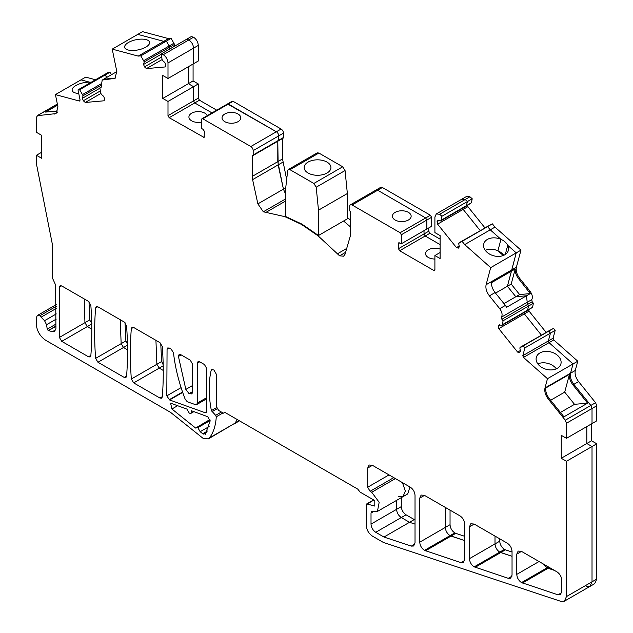 <?xml version="1.0" encoding="UTF-8"?>
<svg xmlns="http://www.w3.org/2000/svg" width="633" height="633" viewBox="0 0 633 633"><rect width="100%" height="100%" fill="white"/><g stroke="black" fill="none" stroke-linecap="round" stroke-linejoin="round"><path stroke-width="0.95" d="M537.828 363.88A12.715 8.989 -165 0 1 554.54 366.879A12.715 8.989 -165 0 1 556.328 368.833M577.763 361.206L573.031 363.943L549.033 342.659L548.36 340.934L550.457 333.132L548.819 331.091L545.86 332.46L553.551 328.361L555.188 330.394L553.092 338.204L553.764 339.929L577.763 361.206L575.286 370.471C574.59 374 575.69 377.711 578.594 381.596L595.566 402.715L596.753 405.769L596.753 420.834L592.021 423.572L592.021 408.499L590.834 405.444L573.862 384.326C570.958 380.441 569.858 376.73 570.555 373.201L573.031 363.943L547.474 378.692L523.475 357.416L522.811 355.691L524.899 347.881L523.262 345.847L519.828 347.889L520.524 351.268L519.574 352.621L517.636 352.098L498.788 328.646L498.266 326.106L499.215 324.761L501.795 325.449L502.27 324.776L503.1 320.757L501.89 319.261L501.463 317.149C502.657 314.799 502.08 311.982 499.73 308.682L489.412 295.848C486.508 291.955 485.408 288.244 486.104 284.715L490.678 267.632L464.693 244.591L462.09 241.347L458.656 243.389L459.344 246.775L458.403 248.12L456.464 247.598L437.609 224.145L437.087 221.613L438.036 220.26L440.623 220.957L441.098 220.284L441.921 216.264L439.634 214.263L436.287 213.938L434.903 217L434.903 232.588L440.109 235.587L440.109 258.541L434.903 255.534L434.903 269.745L434.555 270.513L433.724 270.426L399.645 250.755L398.466 248.706L398.466 243.515L398.814 242.748L401.306 243.784L401.306 234.772L400.119 232.722L352.09 204.989A3.347 1.931 -120 0 0 350.413 204.823A3.347 1.931 -120 0 0 349.725 206.358L349.725 210.726L350.666 212.364L350.302 236.046L345.04 254.213L343.592 256.207L339.581 255.811L318.011 235.777L301.45 224.391L284.89 216.652L263.328 211.786L257.868 203.889L252.607 179.637L252.235 155.536L253.184 154.99L253.184 150.622A3.347 1.931 -120 0 0 250.818 146.524L202.782 118.79L201.943 118.703L201.595 119.471L201.595 128.491L203.256 129.441L204.435 131.49L204.087 137.448L169.185 117.698L167.998 115.649L167.998 101.438L162.792 98.431L162.792 75.485L167.998 78.492L167.998 62.904C167.721 59.423 166.139 56.685 163.267 54.707L160.98 54.066L162.277 60.262L164.865 62.548L165.814 64.993L165.292 66.932L146.445 68.609L144.498 66.892L143.556 64.455L144.245 61.868L140.819 55.862L138.216 56.1L112.231 49.137L116.804 71.505L114.969 78.357L102.198 80.035L101.011 87.813L99.808 87.924L101.106 94.111L103.693 96.406L104.643 98.851L104.121 100.789L85.265 102.475L83.327 100.75L82.377 98.305L83.073 95.725L79.647 89.728L78.001 89.87L80.098 100.093L79.426 101.043L55.427 94.61L57.912 106.74L56.068 113.592L37.133 115.712L57.358 104.034M557.602 355.453A12.715 8.989 15 0 0 545.029 351.418A12.715 8.989 15 0 0 536.325 357.352A12.715 8.989 15 0 0 539.617 365.834A12.715 8.989 15 0 0 552.19 369.87A12.715 8.989 15 0 0 560.893 363.935A12.715 8.989 15 0 0 557.602 355.453M252.235 155.536L278.734 140.233L278.734 135.866A3.347 1.931 -120 0 0 276.368 131.767L227.5 103.954L232.232 101.217L233.071 101.304L228.339 104.034L227.5 103.954L201.943 118.703M57.381 104.152L37.624 115.562L36.437 117.247L36.437 132.313L41.643 135.32L41.643 158.274L36.437 155.267L36.437 163.836L52.531 245.161L52.531 278.243L55.593 284.945L55.926 328.662L54.549 331.463L52.476 331.668L48.171 330.537L47.246 329.128L46.533 324.721L44.555 320.694L39.8 315.804L37.292 315.558L36.247 317.853L36.247 323.898C36.809 330.853 39.966 336.321 45.711 340.285L170.617 412.4L203.146 438.384L208.352 438.898L209.436 437.941C213.479 432.553 215.758 425.503 216.264 416.799L215.639 415.335L211.375 410.611C208.534 395.68 208.455 382.308 211.129 370.511L211.762 369.569L213.899 370.004L216.264 374.103L216.264 406.339L218.638 410.437L223.37 413.175L224.786 412.352L357.748 489.119L360.153 492.142L374.799 500.6L374.799 506.068L366.99 503.979L366.285 504.628L366.285 525.469C366.649 529.995 368.699 533.54 372.433 536.119L383.353 542.426L560.838 601.35L564.383 601.176L566.464 596.579L566.464 461.275L561.257 458.268L561.257 435.314L566.464 438.321L566.464 423.248L565.285 420.201L548.305 399.083C545.401 395.198 544.301 391.487 544.997 387.958L547.474 378.692M373.818 500.03L366.285 504.628M199.704 361.807L204.435 364.537L206.801 368.635L206.801 411.054L206.113 412.589L204.878 412.629L169.597 399.961L166.803 395.862L167.065 349.242L167.745 347.944L169.415 348.11L171.155 349.115L173.505 352.834C175.183 367.884 179.076 383.329 185.176 399.186L187.233 401.749L195.439 404.645L196.649 404.598L197.338 403.071L197.338 363.176L198.034 361.641L199.704 361.807L197.338 363.176M61.749 285.95L88.485 301.387L90.843 305.241C92.117 322.783 92.117 339.589 90.843 355.659L90.163 356.957L88.485 356.79L61.749 341.345L59.383 337.436L59.383 287.137L60.072 285.784L61.749 285.95M469.449 526.798L470.833 523.736L474.18 524.069L507.31 543.193C510.182 545.179 511.765 547.909 512.042 551.39L512.042 575.136L510.657 578.198L508.291 578.317L474.18 566.867C471.308 564.889 469.733 562.151 469.449 558.67L469.449 526.798L474.18 524.069M424.49 495.378L459.985 515.871C462.858 517.857 464.44 520.587 464.717 524.069L464.717 559.43L463.332 562.492L460.966 562.61L424.49 550.378C421.618 548.392 420.043 545.662 419.758 542.18L419.758 498.108L421.143 495.046L424.49 495.378L419.758 498.108M372.433 465.326L410.295 487.181C413.167 489.167 414.75 491.896 415.026 495.378L415.026 542.932L413.642 545.994L411.276 546.113L383.97 537.045L375.749 532.298C372.877 530.312 371.294 527.582 371.017 524.1L371.017 513.023L371.713 511.488L377.426 511.424L379.175 502.293L371.721 492.268L370.068 491.311L367.702 487.212L367.702 468.056L369.094 464.994L372.433 465.326L367.702 468.056M521.505 551.39L557 571.884C559.873 573.862 561.447 576.6 561.732 580.073L561.732 591.633L560.347 594.696L557.982 594.814L521.505 582.582C518.633 580.596 517.058 577.866 516.773 574.384L516.773 554.12L518.158 551.058L521.505 551.39L516.773 554.12M180.777 354.67L190.24 360.137L192.606 364.236L192.606 389.398L192.25 393.18L191.57 393.892L189.061 393.639L185.841 389.406L178.435 356.442L179.099 354.504L180.777 354.67M133.682 327.483L159.951 342.651L162.309 346.504C163.583 364.038 163.583 380.844 162.309 396.915L161.629 398.212L159.951 398.046L133.682 382.878L131.324 379.025C130.05 361.49 130.05 344.684 131.324 328.614L132.012 327.316L133.682 327.483M97.957 306.855L124.218 322.015L126.576 325.868C127.85 343.41 127.85 360.217 126.576 376.287L125.888 377.584L124.218 377.418L97.957 362.25L95.599 358.397C94.325 340.863 94.325 324.056 95.599 307.986L96.279 306.689L97.957 306.855M205.725 433.929L202.726 433.755L200.178 431.706L197.812 427.655L195.637 428.058L171.923 408.997L170.712 403.68L171.954 403.648L186.925 409.092L189.291 413.167L190.968 413.333L191.514 410.77L207.751 416.728L210.109 421.103L205.282 434.333M209.895 419.544L195.637 428.058M91.73 324.041L87.299 326.596L91.793 329.192L87.299 326.596L84.941 322.68L84.229 298.926L84.941 322.68L59.383 337.436M512.042 552.016L505.45 549.832L500.719 552.562L512.042 556.32L499.738 552.118C496.865 550.132 495.283 547.403 495.006 543.921L495.006 536.088L495.006 543.921L469.449 558.67M464.717 536.309L455.76 533.342L451.028 536.072L464.717 540.614L450.047 535.621C447.175 533.643 445.592 530.905 445.315 527.424L445.315 507.397L445.315 527.424L419.758 542.18M415.026 519.812L414.259 519.558L409.527 522.288L415.026 524.116L409.527 522.288L383.97 537.045M414.259 519.558L406.038 514.811L401.306 517.541L409.527 522.288L401.306 517.541C398.426 515.563 396.851 512.825 396.575 509.343L396.575 500.371L396.575 509.343L371.017 524.1M398.561 496.715L402.984 496.668L405.334 491.034L402.446 482.647L405.334 491.034L402.984 496.668L377.426 511.424M549.397 567.492L548.043 568.276L554.421 570.388L547.062 567.825L543.644 564.169L547.062 567.825L521.505 582.582M163.203 365.834L159.239 368.129L163.259 370.447L159.239 368.129L156.881 364.276L155.932 340.325L156.881 364.276L131.324 379.025M127.47 345.214L123.506 347.501L127.526 349.82L123.506 347.501L121.156 343.648L120.199 319.697L121.156 343.648L95.599 358.397M209.135 426.539L200.178 431.706M78.745 93.486A12.715 5.191 168.4 0 1 75.596 93.019A12.715 5.191 168.4 0 1 72.13 90.377A12.715 5.191 168.4 0 1 89.49 82.14L89.688 83.121L89.49 82.14L80.984 79.861L55.427 94.61M515.238 268.978C515.009 272.214 516.18 275.521 518.751 278.908L530.28 293.601L519.614 294.551L511.187 284.075L515.238 268.978L511.448 271.169L516.235 252.884L507.729 245.343A12.715 8.989 15 0 0 505.063 241.933A12.715 8.989 15 0 0 500.964 239.345L490.251 229.842L487.639 226.598L484.68 227.959L492.371 223.86L494.982 227.105L520.967 250.146L516.393 267.229C515.697 270.758 516.797 274.469 519.693 278.362L530.019 291.196C532.361 294.495 532.939 297.312 531.744 299.662L532.179 301.775L533.382 303.27L532.559 307.29L527.352 310.7L528.65 306.008L527.447 304.505L526.498 295.785L515.824 296.742L507.405 286.258L516.235 252.884L507.729 245.343L505.276 254.498L507.729 245.343A12.715 8.989 -165 0 1 508.354 250.415A12.715 8.989 -165 0 1 499.651 256.349A12.715 8.989 -165 0 1 487.078 252.314A12.715 8.989 -165 0 1 483.786 243.832A12.715 8.989 -165 0 1 500.964 239.345L497.902 250.771L503.275 255.526L497.902 250.771A12.715 8.989 -165 0 1 502.001 253.358A12.715 8.989 -165 0 1 503.789 255.313M485.289 250.359A12.715 8.989 -165 0 1 497.902 250.771L500.964 239.345L490.251 229.842L464.693 244.591M408.404 212.364A9.368 5.412 0 0 0 398.189 211.193A9.368 5.412 0 0 0 392.405 216.193A9.368 5.412 0 0 0 395.15 220.015A9.368 5.412 0 0 0 405.365 221.186A9.368 5.412 0 0 0 411.149 216.193A9.368 5.412 0 0 0 408.404 212.364M440.109 249.125A9.368 5.412 0 0 0 430.487 248.856A9.368 5.412 0 0 0 425.534 253.627A9.368 5.412 0 0 0 428.28 257.449A9.368 5.412 0 0 0 434.903 259.032M146.12 39.618A12.715 5.191 168.4 0 1 149.586 42.261A12.715 5.191 168.4 0 1 142.29 48.741A12.715 5.191 168.4 0 1 128.135 49.999A12.715 5.191 168.4 0 1 124.669 47.356A12.715 5.191 168.4 0 1 131.965 40.876A12.715 5.191 168.4 0 1 146.12 39.618M207.331 115.594A9.368 5.412 0 0 0 204.91 113.188A9.368 5.412 0 0 0 194.703 112.017A9.368 5.412 0 0 0 188.919 117.01A9.368 5.412 0 0 0 191.657 120.84A9.368 5.412 0 0 0 201.595 122.074M238.04 114.011A9.368 5.412 0 0 0 227.825 112.832A9.368 5.412 0 0 0 222.041 117.833A9.368 5.412 0 0 0 224.786 121.655A9.368 5.412 0 0 0 235.001 122.834A9.368 5.412 0 0 0 240.785 117.833A9.368 5.412 0 0 0 238.04 114.011M350.666 220.221L348.3 218.29L343.569 221.02L350.666 227.057L343.569 221.02L318.011 235.777M401.306 243.784L426.856 229.035L426.856 220.015L425.677 217.966L377.64 190.232A3.347 1.931 -120 0 0 375.97 190.074L380.702 187.336A3.347 1.931 -120 0 1 382.372 187.503L430.408 215.236L431.595 217.285L431.595 226.298L426.856 229.035L426.856 220.015L425.677 217.966L377.64 190.232A3.347 1.931 -120 0 0 375.97 190.074L350.413 204.823M440.109 239.139L429.934 233.268L425.202 235.998L440.109 244.607L425.202 235.998L424.023 233.949L424.023 230.673L424.023 233.949L398.466 248.706M440.109 252.527L434.903 255.534M469.923 196.776L472.21 198.778L471.387 202.797L466.181 206.208L467.478 201.508L465.192 199.514L461.845 199.181L466.576 196.452L469.923 196.776L465.192 199.514L461.845 199.181L436.287 213.938M472.21 198.778L441.921 216.264M471.387 202.797L441.098 220.284M439.634 214.263L465.192 199.514L467.478 201.508L466.181 206.208L440.623 220.957M438.985 220.521L437.087 221.613M484.91 227.825L467.898 206.659L463.166 209.396L480.178 230.562L463.166 209.396L437.609 224.145M463.166 209.396L462.897 208.099L463.166 209.396M459.194 246.023L456.464 247.598M492.371 223.86L459.131 242.716M494.982 227.105L490.251 229.842L487.639 226.598L462.09 241.347M520.967 250.146L490.678 267.632M533.382 303.27L503.1 320.757M532.559 307.29L502.27 324.776M532.179 301.775L527.447 304.505L528.65 306.008L527.352 310.7L501.795 325.449M500.165 325.014L498.266 326.106M546.089 332.325L529.077 311.159L524.338 313.897L541.357 335.063L524.338 313.897L498.788 328.646M524.338 313.897L524.077 312.591L524.338 313.897M520.366 350.524L517.636 352.098M553.551 328.361L520.302 347.216M555.188 330.394L550.457 333.132L548.819 331.091L523.262 345.847M566.464 438.321L592.021 423.572L592.021 408.499L590.834 405.444L573.862 384.326C570.958 380.441 569.858 376.73 570.555 373.201L573.031 363.943L549.033 342.659L548.36 340.934L550.457 333.132L524.899 347.881M586.395 586.593L589.94 586.419L592.021 581.822L592.021 446.518L586.815 443.511L561.257 458.268M564.383 601.176L594.672 583.689L596.753 579.092L596.753 443.788L592.021 446.518L586.815 443.511L586.815 426.571L586.815 443.511L591.546 440.782L591.546 423.841M589.94 586.419L592.021 581.822L592.021 446.518L566.464 461.275M208.352 438.898L234.993 423.184L237.304 419.584L234.993 423.184L209.436 437.941M41.643 152.26L36.437 155.267M111.463 74.71L109.928 72.241L105.197 74.971L106.724 77.44L105.197 74.971L103.559 75.113L78.001 89.87M109.928 72.241L108.29 72.384L103.559 75.113L105.197 74.971L79.647 89.728M100.861 83.967L82.599 94.507M101.138 85.297L83.073 95.725M99.856 88.216L82.377 98.305M100.307 90.946L83.327 100.75M100.853 93.47L85.265 102.475M101.597 86.887L99.808 87.924M173.948 46.581L174.534 44.381L169.802 47.111L169.217 49.311L169.802 47.111L166.368 41.113L163.765 41.343L137.78 34.38L112.231 49.137M174.534 44.381L171.1 38.376L168.497 38.613L138.216 56.1M171.1 38.376L140.819 55.862M174.059 43.155L143.77 60.641M168.497 38.613L142.512 31.65L137.78 34.38L163.765 41.343L166.368 41.113L169.802 47.111L144.245 61.868M161.027 54.367L143.556 64.455M161.486 57.089L144.498 66.892M162.032 59.613L146.445 68.609M167.998 78.492L193.556 63.735L193.556 48.148C193.271 44.666 191.696 41.936 188.824 39.95L186.537 39.309L191.269 36.579L193.556 37.22C196.428 39.199 198.002 41.936 198.287 45.418L198.287 61.005L193.556 63.735L193.556 48.148C193.271 44.666 191.696 41.936 188.824 39.95L186.537 39.309L160.98 54.066M216.723 110.174L199.466 100.212L194.735 102.942L211.992 112.903L194.735 102.942L193.556 100.892L193.556 86.681L188.349 83.683L162.792 98.431M199.466 100.212L198.287 98.162L198.287 83.952L193.556 86.681L188.349 83.683L188.349 66.742L188.349 83.683L193.081 80.945L193.081 64.004M169.185 117.698L194.735 102.942L193.556 100.892L193.556 86.681L167.998 101.438M277.792 140.779L278.734 140.233L277.792 140.779L278.734 140.233L278.734 135.866A3.347 1.931 -120 0 0 276.368 131.767L228.339 104.034L202.782 118.79M285.728 187.803L283.426 189.132L285.364 193.587L283.426 189.132L278.156 164.889L277.792 141.238L277.792 161.66L252.235 176.417M102.198 80.035L104.121 79.188L115.412 78.049M116.828 71.608L103.393 79.362M587.606 403.158L574.511 404.329L564.707 392.136L569.478 374.309C569.059 377.759 570.206 381.288 572.912 384.872L587.606 403.158L563.948 416.823L549.254 398.537L548.305 399.083M569.478 374.309L545.82 387.974C545.401 391.423 546.54 394.945 549.254 398.537M574.511 404.329L560.434 412.455M564.707 392.136L550.631 400.254M57.587 105.149L45.584 112.081L57.912 110.981M501.89 319.261L527.447 304.505L526.498 295.785L506.622 307.266L505.411 305.407L499.73 308.682M530.28 293.601L526.498 295.785L515.824 296.742L507.405 286.258L511.448 271.169L491.572 282.642C491.343 285.871 492.514 289.178 495.085 292.565L505.411 305.407M519.614 294.551L503.955 303.595M511.187 284.075L495.528 293.119M95.52 79.758L85.716 77.123L80.984 79.861L89.49 82.14A12.715 5.191 168.4 0 1 91.239 82.227M92.03 323.859L89.672 319.95L89.016 301.767M61.749 341.345L87.299 326.596L84.941 322.68L89.672 319.95M505.45 549.832L504.469 549.381C501.597 547.403 500.015 544.665 499.738 541.183L499.738 538.818M475.169 567.318L500.719 552.562L499.738 552.118C496.865 550.132 495.283 547.403 495.006 543.921L499.738 541.183M455.76 533.342L454.779 532.891C451.907 530.905 450.324 528.175 450.047 524.694L450.047 510.135M425.479 550.829L451.028 536.072L450.047 535.621C447.175 533.643 445.592 530.905 445.315 527.424L450.047 524.694M406.038 514.811C403.166 512.825 401.583 510.095 401.306 506.614L401.306 497.641M375.749 532.298L401.306 517.541C398.426 515.563 396.851 512.825 396.575 509.343L401.306 506.614M402.984 496.668L407.715 493.938L409.947 486.983M522.486 583.025L548.043 568.276L547.062 567.825L548.518 566.986M163.179 364.782L161.613 361.538L160.742 343.26M133.682 382.878L159.239 368.129L156.881 364.276L161.613 361.538M127.447 344.146L125.888 340.91L125.01 322.632M97.957 362.25L123.506 347.501L121.156 343.648L125.888 340.91M348.3 218.29L347.359 217.538M429.934 233.268L428.755 231.219L428.755 227.943M467.898 206.659L467.629 205.369M529.077 311.159L528.808 309.853M596.753 443.788L591.546 440.782M239.266 420.716L233.909 424.142L239.424 420.803M198.287 83.952L193.081 80.945M282.524 138.049L283.465 137.503L283.465 133.136A3.347 1.931 -120 0 0 281.099 129.037L233.071 101.304M286.67 179.543L282.524 158.93L282.524 138.5M257.868 203.889L283.426 189.132L277.792 161.66L282.524 158.93M399.645 250.755L425.202 235.998L424.023 233.949L428.755 231.219M318.486 210.18L347.359 193.516L345.056 170.546L342.706 166.788L318.882 153.036L317.212 152.869L288.339 169.533L287.667 170.744L285.364 191.055L285.364 216.375L301.925 224.114L318.486 235.508L318.486 210.18L316.191 187.21L313.841 183.451L290.017 169.699L288.339 169.533M318.486 235.508L347.359 218.836L347.359 193.516M327.008 162.095A13.388 7.731 180 0 1 330.932 167.563A13.388 7.731 180 0 1 322.664 174.7A13.388 7.731 180 0 1 308.081 173.023A13.388 7.731 180 0 1 304.156 167.563A13.388 7.731 180 0 1 312.425 160.418A13.388 7.731 180 0 1 327.008 162.095M553.764 339.929L523.475 357.416M553.092 338.204L522.811 355.691M206.762 411.537L204.878 412.629M182.692 392.405L169.597 399.961M182.557 392.025L169.161 399.755M181.093 387.618L166.803 395.862M169.209 348L167.065 349.242M206.801 397.603L197.338 403.071M90.867 355.414L88.485 356.79M61.591 285.863L59.383 287.137M511.939 576.212L508.291 578.317M504.469 549.381L474.18 566.867M464.614 560.506L460.966 562.61M454.779 532.891L424.49 550.378M414.924 544.008L411.276 546.113M373.43 511.63L371.017 513.023M395.411 478.588L371.721 492.268M393.758 477.638L370.068 491.311M389.026 474.9L367.702 487.212M561.629 592.71L557.982 594.814M539.055 561.518L516.773 574.384M191.799 392.056L189.061 393.639M192.606 385.497L185.841 389.406M181.141 354.884L178.435 356.442M162.325 396.677L159.951 398.046M133.476 327.372L131.324 328.614M126.592 376.042L124.218 377.418M97.743 306.744L95.599 307.986M206.936 432.022L203.272 434.135M207.458 431.026L202.726 433.755M210.109 420.557L197.812 427.655M177.612 405.706L171.923 408.997M346.71 248.437L337.254 253.896M345.578 252.345L339.581 255.811M382.372 187.503L352.09 204.989M430.408 215.236L400.119 232.722M431.595 217.285L401.306 234.772M399.645 242.835L398.466 243.515M434.903 269.745L433.724 270.426M516.393 267.229L486.104 284.715M531.744 299.662L501.463 317.149M596.753 405.769L566.464 423.248M595.566 402.715L565.285 420.201M596.753 579.092L566.464 596.579M212.894 369.49L211.129 370.511M216.502 407.652L211.375 410.611M217.04 408.807L211.976 411.727M221.376 412.02L215.639 415.335M222.958 412.938L216.264 416.799M56.29 306.285L39.8 315.804M56.297 308.398L41.295 317.054M56.29 313.921L44.555 320.694M56.218 319.127L46.533 324.721M56.1 324.017L47.246 329.128M56.028 326.003L48.171 330.537M56.02 326.264L48.432 330.64M55.751 329.777L52.476 331.668M193.556 37.22L163.267 54.707M198.287 45.418L167.998 62.904M198.287 98.162L167.998 115.649M204.435 136.688L203.256 137.369M281.099 129.037L250.818 146.524M283.465 133.136L253.184 150.622M282.888 162.151L252.607 179.637M285.364 199.071L263.328 211.786M285.364 201.175L265.654 212.553M285.364 216.375L284.89 216.652M575.286 370.471L544.997 387.958M114.446 78.27L113.497 78.816M104.121 79.188L103.171 79.734M578.594 381.596L572.912 384.872M57.199 112.547L54.604 114.043M495.085 292.565L489.412 295.848M283.465 137.503L278.734 140.233M530.019 291.196L529.069 291.742M519.693 278.362L518.751 278.908M316.191 187.21L345.056 170.546M313.841 183.451L342.706 166.788M290.017 169.699L318.882 153.036M206.801 398.735L196.649 404.598M193.904 411.64L190.968 413.333M366.562 504.01L373.636 499.928M37.292 315.558L56.266 304.6M252.907 155.607L283.188 138.121"/></g></svg>
